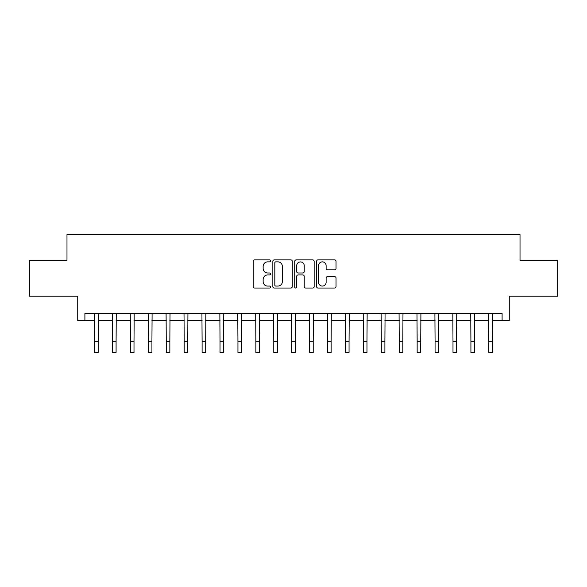 <?xml version="1.0" encoding="UTF-8"?>
<svg xmlns="http://www.w3.org/2000/svg" width="587" height="587" viewBox="0 0 587 587"><rect width="100%" height="100%" fill="white"/><g stroke="black" fill="none" stroke-linecap="round" stroke-linejoin="round"><path stroke-width="0.88" d="M270.563 260.877A0.983 0.983 0 0 0 269.58 259.894L254.626 259.894A1.409 1.409 0 0 0 253.217 261.303L253.217 286.632A1.409 1.409 0 0 0 254.626 288.041L269.58 288.041A0.983 0.983 0 0 0 270.563 287.05A0.983 0.983 0 0 0 269.58 286.067L267.643 286.067A4.505 4.505 0 0 1 263.137 281.562L263.137 279.456A4.505 4.505 0 0 1 267.643 274.951L269.58 274.951A0.983 0.983 0 0 0 270.563 273.968A0.983 0.983 0 0 0 269.58 272.984L267.643 272.984A4.505 4.505 0 0 1 263.137 268.479L263.137 266.366A4.505 4.505 0 0 1 267.643 261.868L269.58 261.868A0.983 0.983 0 0 0 270.563 260.877M334.627 269.815A1.409 1.409 0 0 0 336.035 268.406L336.035 261.303A1.409 1.409 0 0 0 334.627 259.894L318.022 259.894A1.409 1.409 0 0 0 316.613 261.303L316.613 286.632A1.409 1.409 0 0 0 318.022 288.041L334.627 288.041A1.409 1.409 0 0 0 336.035 286.632L336.035 278.047A1.409 1.409 0 0 0 334.627 276.638L327.517 276.638A1.409 1.409 0 0 0 326.115 278.047L326.115 282.303A3.764 3.764 0 0 1 322.351 286.067A3.764 3.764 0 0 1 318.587 282.303L318.587 265.632A3.764 3.764 0 0 1 322.351 261.868A3.764 3.764 0 0 1 326.115 265.632L326.115 268.406A1.409 1.409 0 0 0 327.517 269.815L334.627 269.815M84.902 320.561L84.902 313.392L502.098 313.392L502.098 320.561L509.267 320.561L509.267 296.186L557.65 296.186L557.65 260.349L520.016 260.349L520.016 234.543L66.984 234.543L66.984 260.349L29.35 260.349L29.35 296.186L77.733 296.186L77.733 320.561L94.58 320.561M292.267 261.303A1.409 1.409 0 0 0 290.858 259.894L274.254 259.894A1.409 1.409 0 0 0 272.852 261.303L272.852 286.632A1.409 1.409 0 0 0 274.254 288.041L290.858 288.041A1.409 1.409 0 0 0 292.267 286.632L292.267 261.303M296.142 259.894L312.746 259.894A1.409 1.409 0 0 1 314.148 261.303L314.148 286.632A1.409 1.409 0 0 1 312.746 288.041L305.636 288.041A1.409 1.409 0 0 1 304.227 286.632L304.227 276.36A1.409 1.409 0 0 0 302.826 274.951L298.108 274.951A1.409 1.409 0 0 0 296.699 276.36L296.699 287.05A0.983 0.983 0 0 1 295.716 288.041A0.983 0.983 0 0 1 294.733 287.05L294.733 261.303A1.409 1.409 0 0 1 296.142 259.894M98.168 320.561L112.499 320.561M116.087 320.561L130.424 320.561M134.005 320.561L148.342 320.561M151.93 320.561L166.26 320.561M169.848 320.561L184.186 320.561M187.767 320.561L202.104 320.561M205.692 320.561L220.022 320.561M223.61 320.561L237.948 320.561M241.528 320.561L255.866 320.561M259.454 320.561L273.784 320.561M277.372 320.561L291.71 320.561M295.29 320.561L309.628 320.561M313.216 320.561L327.546 320.561M331.134 320.561L345.472 320.561M349.052 320.561L363.39 320.561M366.978 320.561L381.308 320.561M384.896 320.561L399.233 320.561M402.814 320.561L417.152 320.561M420.74 320.561L435.07 320.561M438.658 320.561L452.995 320.561M456.576 320.561L470.913 320.561M474.501 320.561L488.832 320.561M492.42 320.561L502.098 320.561M275.802 261.868A0.983 0.983 0 0 0 274.819 262.851L274.819 285.084A0.983 0.983 0 0 0 275.802 286.067L277.842 286.067A4.505 4.505 0 0 0 282.347 281.562L282.347 266.366A4.505 4.505 0 0 0 277.842 261.868L275.802 261.868M304.227 265.698A3.764 3.764 0 0 0 300.463 261.934A3.764 3.764 0 0 0 296.699 265.698L296.699 271.576A1.409 1.409 0 0 0 298.108 272.984L302.826 272.984A1.409 1.409 0 0 0 304.227 271.576L304.227 265.698M94.412 313.392L94.58 341.707L98.168 341.707L98.337 313.392M94.58 341.707L94.58 352.457L98.168 352.457L98.168 341.707M112.33 313.392L112.499 341.707L116.087 341.707L116.255 313.392M112.499 341.707L112.499 352.457L116.087 352.457L116.087 341.707M130.255 313.392L130.424 341.707L134.005 341.707L134.174 313.392M130.424 341.707L130.424 352.457L134.005 352.457L134.005 341.707M148.173 313.392L148.342 341.707L151.93 341.707L152.099 313.392M148.342 341.707L148.342 352.457L151.93 352.457L151.93 341.707M166.092 313.392L166.26 341.707L169.848 341.707L170.017 313.392M166.26 341.707L166.26 352.457L169.848 352.457L169.848 341.707M184.017 313.392L184.186 341.707L187.767 341.707L187.935 313.392M184.186 341.707L184.186 352.457L187.767 352.457L187.767 341.707M201.935 313.392L202.104 341.707L205.692 341.707L205.861 313.392M202.104 341.707L202.104 352.457L205.692 352.457L205.692 341.707M219.854 313.392L220.022 341.707L223.61 341.707L223.779 313.392M220.022 341.707L220.022 352.457L223.61 352.457L223.61 341.707M237.779 313.392L237.948 341.707L241.528 341.707L241.697 313.392M237.948 341.707L237.948 352.457L241.528 352.457L241.528 341.707M255.697 313.392L255.866 341.707L259.454 341.707L259.623 313.392M255.866 341.707L255.866 352.457L259.454 352.457L259.454 341.707M273.615 313.392L273.784 341.707L277.372 341.707L277.541 313.392M273.784 341.707L273.784 352.457L277.372 352.457L277.372 341.707M291.541 313.392L291.71 341.707L295.29 341.707L295.459 313.392M291.71 341.707L291.71 352.457L295.29 352.457L295.29 341.707M309.459 313.392L309.628 341.707L313.216 341.707L313.385 313.392M309.628 341.707L309.628 352.457L313.216 352.457L313.216 341.707M327.377 313.392L327.546 341.707L331.134 341.707L331.303 313.392M327.546 341.707L327.546 352.457L331.134 352.457L331.134 341.707M345.303 313.392L345.472 341.707L349.052 341.707L349.221 313.392M345.472 341.707L345.472 352.457L349.052 352.457L349.052 341.707M363.221 313.392L363.39 341.707L366.978 341.707L367.146 313.392M363.39 341.707L363.39 352.457L366.978 352.457L366.978 341.707M381.139 313.392L381.308 341.707L384.896 341.707L385.065 313.392M381.308 341.707L381.308 352.457L384.896 352.457L384.896 341.707M399.065 313.392L399.233 341.707L402.814 341.707L402.983 313.392M399.233 341.707L399.233 352.457L402.814 352.457L402.814 341.707M416.983 313.392L417.152 341.707L420.74 341.707L420.908 313.392M417.152 341.707L417.152 352.457L420.74 352.457L420.74 341.707M434.901 313.392L435.07 341.707L438.658 341.707L438.827 313.392M435.07 341.707L435.07 352.457L438.658 352.457L438.658 341.707M452.826 313.392L452.995 341.707L456.576 341.707L456.745 313.392M452.995 341.707L452.995 352.457L456.576 352.457L456.576 341.707M470.745 313.392L470.913 341.707L474.501 341.707L474.67 313.392M470.913 341.707L470.913 352.457L474.501 352.457L474.501 341.707M488.663 313.392L488.832 341.707L492.42 341.707L492.588 313.392M488.832 341.707L488.832 352.457L492.42 352.457L492.42 341.707"/></g></svg>
